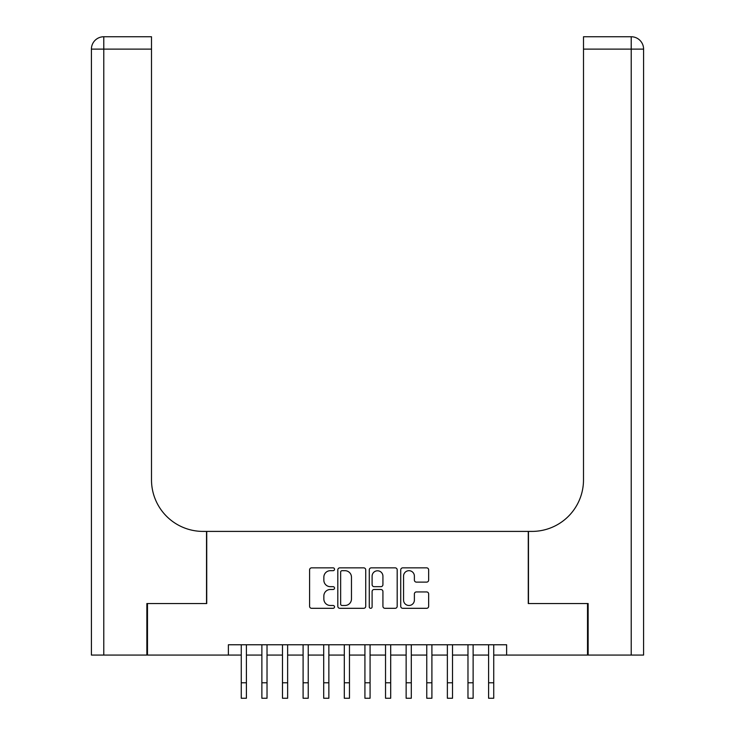<?xml version="1.0" encoding="UTF-8"?>
<svg xmlns="http://www.w3.org/2000/svg" width="735" height="735" viewBox="0 0 735 735"><rect width="100%" height="100%" fill="white"/><g stroke="black" fill="none" stroke-linecap="round" stroke-linejoin="round"><path stroke-width="1.1" d="M334.526 569.267A1.415 1.415 0 0 0 333.111 567.852L311.612 567.852A2.021 2.021 0 0 0 309.591 569.882L309.591 606.292A2.021 2.021 0 0 0 311.612 608.314L333.111 608.314A1.415 1.415 0 0 0 334.526 606.899A1.415 1.415 0 0 0 333.111 605.484L330.327 605.484A6.477 6.477 0 0 1 323.85 599.007L323.85 595.975A6.477 6.477 0 0 1 330.327 589.498L333.111 589.498A1.415 1.415 0 0 0 334.526 588.083A1.415 1.415 0 0 0 333.111 586.668L330.327 586.668A6.477 6.477 0 0 1 323.85 580.2L323.85 577.159A6.477 6.477 0 0 1 330.327 570.691L333.111 570.691A1.415 1.415 0 0 0 334.526 569.267M426.622 582.12A2.021 2.021 0 0 0 428.652 580.099L428.652 569.882A2.021 2.021 0 0 0 426.622 567.852L402.752 567.852A2.021 2.021 0 0 0 400.731 569.882L400.731 606.292A2.021 2.021 0 0 0 402.752 608.314L426.622 608.314A2.021 2.021 0 0 0 428.652 606.292L428.652 593.953A2.021 2.021 0 0 0 426.622 591.932L416.405 591.932A2.021 2.021 0 0 0 414.384 593.953L414.384 600.072A5.411 5.411 0 0 1 408.972 605.484A5.411 5.411 0 0 1 403.561 600.072L403.561 576.102A5.411 5.411 0 0 1 408.972 570.691A5.411 5.411 0 0 1 414.384 576.102L414.384 580.099A2.021 2.021 0 0 0 416.405 582.12L426.622 582.12M228.374 655.069L147.478 655.069L147.478 603.545L206.737 603.545L206.737 531.405L528.263 531.405L528.263 603.545L587.522 603.545L587.522 655.069L506.626 655.069L506.626 644.77L228.374 644.77L228.374 655.069L241.264 655.069M365.727 569.882A2.021 2.021 0 0 0 363.706 567.852L339.836 567.852A2.021 2.021 0 0 0 337.815 569.882L337.815 606.292A2.021 2.021 0 0 0 339.836 608.314L363.706 608.314A2.021 2.021 0 0 0 365.727 606.292L365.727 569.882M371.294 567.852L395.164 567.852A2.021 2.021 0 0 1 397.185 569.882L397.185 606.292A2.021 2.021 0 0 1 395.164 608.314L384.947 608.314A2.021 2.021 0 0 1 382.926 606.292L382.926 591.528A2.021 2.021 0 0 0 380.905 589.498L374.124 589.498A2.021 2.021 0 0 0 372.103 591.528L372.103 606.899A1.415 1.415 0 0 1 370.688 608.314A1.415 1.415 0 0 1 369.273 606.899L369.273 569.882A2.021 2.021 0 0 1 371.294 567.852M246.409 655.069L261.871 655.069M267.025 655.069L282.479 655.069M287.633 655.069L303.096 655.069M308.241 655.069L323.703 655.069M328.857 655.069L344.311 655.069M349.465 655.069L364.927 655.069M370.072 655.069L385.535 655.069M390.689 655.069L406.143 655.069M411.297 655.069L426.759 655.069M431.904 655.069L447.367 655.069M452.521 655.069L467.974 655.069M473.129 655.069L488.591 655.069M493.736 655.069L506.626 655.069M342.06 570.691A1.415 1.415 0 0 0 340.645 572.106L340.645 604.069A1.415 1.415 0 0 0 342.06 605.484L344.991 605.484A6.477 6.477 0 0 0 351.468 599.007L351.468 577.159A6.477 6.477 0 0 0 344.991 570.691L342.06 570.691M382.926 576.203A5.411 5.411 0 0 0 377.514 570.792A5.411 5.411 0 0 0 372.103 576.203L372.103 584.647A2.021 2.021 0 0 0 374.124 586.668L380.905 586.668A2.021 2.021 0 0 0 382.926 584.647L382.926 576.203M241.264 682.787L246.409 682.787L246.409 698.25L241.264 698.25L241.264 644.77M246.409 682.787L246.409 644.77M146.862 603.545L206.535 603.545L206.535 531.405L203.025 531.405A51.523 51.523 0 0 1 151.502 479.882L151.502 49.116L103.782 49.116L103.782 655.069L146.862 655.069L146.862 603.545M103.782 655.069L91.416 655.069L91.416 49.116A12.366 12.366 0 0 1 103.782 36.75L151.502 36.75L151.502 49.116M151.502 36.75L103.782 36.75A12.366 12.366 0 0 0 91.416 49.116L103.782 49.116L103.782 36.75M203.025 531.405A51.523 51.523 0 0 1 151.502 479.882M643.584 655.069L643.584 49.116L643.584 655.069L588.138 655.069L588.138 603.545L528.465 603.545L528.465 531.405L531.975 531.405A51.523 51.523 0 0 0 583.498 479.882L583.498 36.75L631.218 36.75L583.498 36.75M643.584 49.116L643.584 531.405L643.584 49.116A12.366 12.366 0 0 0 631.218 36.75A12.366 12.366 0 0 1 643.584 49.116L583.498 49.116M531.975 531.405A51.523 51.523 0 0 0 583.498 479.882M261.871 682.787L267.025 682.787L267.025 698.25L261.871 698.25L261.871 644.77M267.025 682.787L267.025 644.77M282.479 682.787L287.633 682.787L287.633 698.25L282.479 698.25L282.479 644.77M287.633 682.787L287.633 644.77M303.096 682.787L308.241 682.787L308.241 698.25L303.096 698.25L303.096 644.77M308.241 682.787L308.241 644.77M323.703 682.787L328.857 682.787L328.857 698.25L323.703 698.25L323.703 644.77M328.857 682.787L328.857 644.77M344.311 682.787L349.465 682.787L349.465 698.25L344.311 698.25L344.311 644.77M349.465 682.787L349.465 644.77M364.927 682.787L370.072 682.787L370.072 698.25L364.927 698.25L364.927 644.77M370.072 682.787L370.072 644.77M385.535 682.787L390.689 682.787L390.689 698.25L385.535 698.25L385.535 644.77M390.689 682.787L390.689 644.77M406.143 682.787L411.297 682.787L411.297 698.25L406.143 698.25L406.143 644.77M411.297 682.787L411.297 644.77M426.759 682.787L431.904 682.787L431.904 698.25L426.759 698.25L426.759 644.77M431.904 682.787L431.904 644.77M447.367 682.787L452.521 682.787L452.521 698.25L447.367 698.25L447.367 644.77M452.521 682.787L452.521 644.77M467.974 682.787L473.129 682.787L473.129 698.25L467.974 698.25L467.974 644.77M473.129 682.787L473.129 644.77M488.591 682.787L493.736 682.787L493.736 698.25L488.591 698.25L488.591 644.77M493.736 682.787L493.736 644.77M631.218 655.069L631.218 36.75"/></g></svg>
